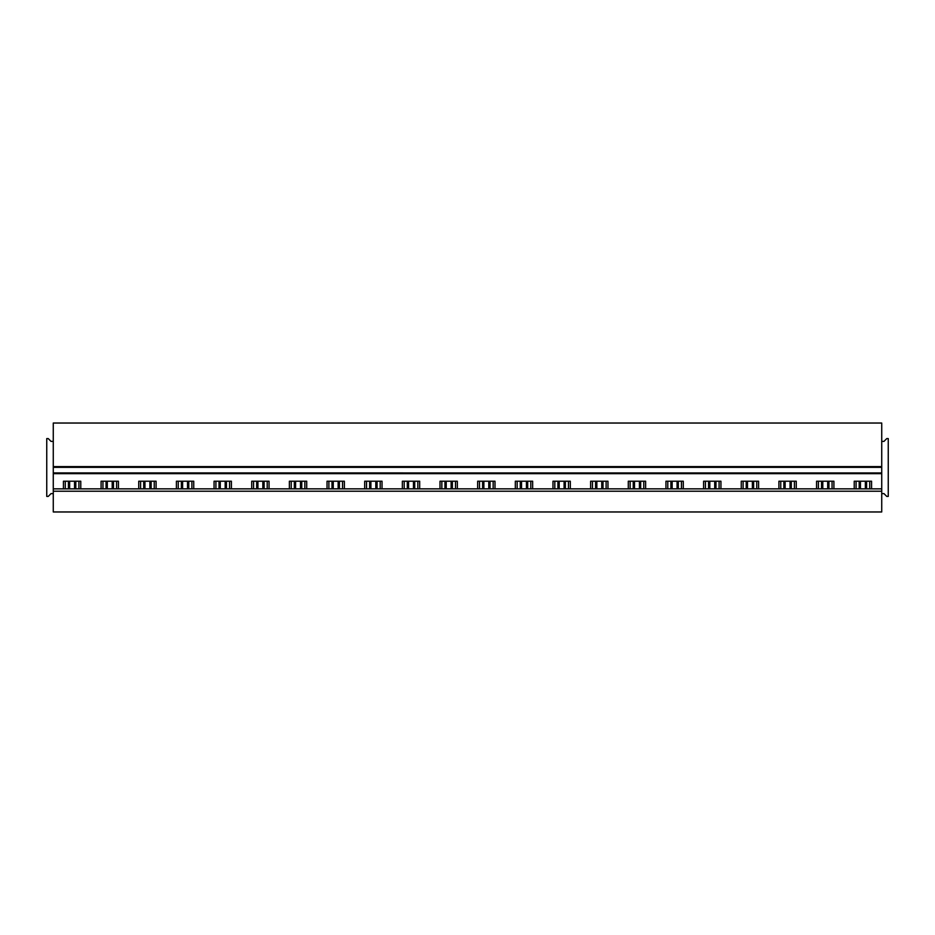 <?xml version="1.0" encoding="UTF-8"?>
<svg xmlns="http://www.w3.org/2000/svg" width="935" height="935" viewBox="0 0 935 935"><rect width="100%" height="100%" fill="white"/><g stroke="black" fill="none" stroke-linecap="round" stroke-linejoin="round"><path stroke-width="1.4" d="M881.728 511.971L881.728 491.226L53.272 491.226L53.272 511.971L881.728 511.971M53.272 472.911L53.272 467.348L881.728 467.348L881.728 472.946L53.272 472.911L53.272 488.853L881.728 488.853L881.728 491.226M53.272 488.853L53.272 491.226M53.272 467.313L53.272 423.029L881.728 423.029L881.728 467.348M78.926 488.853L78.926 481.209M63.428 488.853L63.428 481.209L80.772 481.209L80.772 488.853M65.286 488.853L65.286 481.209M116.583 488.853L116.583 481.209M101.085 488.853L101.085 481.209L118.429 481.209L118.429 488.853M102.944 488.853L102.944 481.209M154.24 488.853L154.24 481.209M138.742 488.853L138.742 481.209L156.087 481.209L156.087 488.853M140.601 488.853L140.601 481.209M191.897 488.853L191.897 481.209M176.399 488.853L176.399 481.209L193.744 481.209L193.744 488.853M178.258 488.853L178.258 481.209M229.554 488.853L229.554 481.209M214.057 488.853L214.057 481.209L231.401 481.209L231.401 488.853M215.915 488.853L215.915 481.209M267.211 488.853L267.211 481.209M251.714 488.853L251.714 481.209L269.058 481.209L269.058 488.853M253.572 488.853L253.572 481.209M304.868 488.853L304.868 481.209M289.371 488.853L289.371 481.209L306.715 481.209L306.715 488.853M291.229 488.853L291.229 481.209M342.526 488.853L342.526 481.209M327.028 488.853L327.028 481.209L344.372 481.209L344.372 488.853M328.886 488.853L328.886 481.209M380.183 488.853L380.183 481.209M364.685 488.853L364.685 481.209L382.029 481.209L382.029 488.853M366.543 488.853L366.543 481.209M417.84 488.853L417.84 481.209M402.342 488.853L402.342 481.209L419.686 481.209L419.686 488.853M404.2 488.853L404.2 481.209M455.497 488.853L455.497 481.209M439.999 488.853L439.999 481.209L457.344 481.209L457.344 488.853M441.846 488.853L441.846 481.209M493.154 488.853L493.154 481.209M477.656 488.853L477.656 481.209L495.001 481.209L495.001 488.853M479.503 488.853L479.503 481.209M530.799 488.853L530.799 481.209M515.314 488.853L515.314 481.209L532.658 481.209L532.658 488.853M517.16 488.853L517.16 481.209M568.457 488.853L568.457 481.209M552.971 488.853L552.971 481.209L570.315 481.209L570.315 488.853M554.817 488.853L554.817 481.209M606.114 488.853L606.114 481.209M590.628 488.853L590.628 481.209L607.972 481.209L607.972 488.853M592.474 488.853L592.474 481.209M643.771 488.853L643.771 481.209M628.285 488.853L628.285 481.209L645.629 481.209L645.629 488.853M630.132 488.853L630.132 481.209M681.428 488.853L681.428 481.209M665.942 488.853L665.942 481.209L683.286 481.209L683.286 488.853M667.789 488.853L667.789 481.209M719.085 488.853L719.085 481.209M703.599 488.853L703.599 481.209L720.943 481.209L720.943 488.853M705.446 488.853L705.446 481.209M756.742 488.853L756.742 481.209M741.256 488.853L741.256 481.209L758.601 481.209L758.601 488.853M743.103 488.853L743.103 481.209M794.399 488.853L794.399 481.209M778.913 488.853L778.913 481.209L796.258 481.209L796.258 488.853M780.76 488.853L780.76 481.209M832.056 488.853L832.056 481.209M816.571 488.853L816.571 481.209L833.915 481.209L833.915 488.853M818.417 488.853L818.417 481.209M854.228 488.853L854.228 481.209L871.572 481.209L871.572 488.853M869.714 488.853L869.714 481.209M856.074 488.853L856.074 481.209M53.272 493.598L51.051 493.598L48.234 496.415L46.75 496.415L46.75 438.585L48.234 438.585L51.051 441.402L53.272 441.402M881.728 493.598L883.949 493.598L886.766 496.415L888.25 496.415L888.25 438.585L886.766 438.585L883.949 441.402L881.728 441.402M881.728 472.946L881.728 488.853M74.555 488.853L74.555 481.209M69.646 488.853L69.646 481.209M75.805 481.209L75.805 488.853M68.395 481.209L68.395 488.853M112.212 488.853L112.212 481.209M107.303 488.853L107.303 481.209M113.462 481.209L113.462 488.853M106.052 481.209L106.052 488.853M149.869 488.853L149.869 481.209M144.96 488.853L144.96 481.209M151.119 481.209L151.119 488.853M143.709 481.209L143.709 488.853M187.526 488.853L187.526 481.209M182.617 488.853L182.617 481.209M188.776 481.209L188.776 488.853M181.367 481.209L181.367 488.853M225.183 488.853L225.183 481.209M220.274 488.853L220.274 481.209M226.434 481.209L226.434 488.853M219.024 481.209L219.024 488.853M262.84 488.853L262.84 481.209M257.931 488.853L257.931 481.209M264.091 481.209L264.091 488.853M256.681 481.209L256.681 488.853M300.497 488.853L300.497 481.209M295.589 488.853L295.589 481.209M301.748 481.209L301.748 488.853M294.338 481.209L294.338 488.853M338.154 488.853L338.154 481.209M333.246 488.853L333.246 481.209M339.405 481.209L339.405 488.853M331.995 481.209L331.995 488.853M375.812 488.853L375.812 481.209M370.903 488.853L370.903 481.209M377.062 481.209L377.062 488.853M369.652 481.209L369.652 488.853M413.469 488.853L413.469 481.209M408.56 488.853L408.56 481.209M414.719 481.209L414.719 488.853M407.309 481.209L407.309 488.853M451.126 488.853L451.126 481.209M446.217 488.853L446.217 481.209M452.376 481.209L452.376 488.853M444.966 481.209L444.966 488.853M488.783 488.853L488.783 481.209M483.874 488.853L483.874 481.209M490.033 481.209L490.033 488.853M482.624 481.209L482.624 488.853M526.44 488.853L526.44 481.209M521.531 488.853L521.531 481.209M527.691 481.209L527.691 488.853M520.281 481.209L520.281 488.853M564.097 488.853L564.097 481.209M559.188 488.853L559.188 481.209M565.348 481.209L565.348 488.853M557.938 481.209L557.938 488.853M601.754 488.853L601.754 481.209M596.846 488.853L596.846 481.209M603.005 481.209L603.005 488.853M595.595 481.209L595.595 488.853M639.411 488.853L639.411 481.209M634.503 488.853L634.503 481.209M640.662 481.209L640.662 488.853M633.252 481.209L633.252 488.853M677.069 488.853L677.069 481.209M672.16 488.853L672.16 481.209M678.319 481.209L678.319 488.853M670.909 481.209L670.909 488.853M714.726 488.853L714.726 481.209M709.817 488.853L709.817 481.209M715.976 481.209L715.976 488.853M708.566 481.209L708.566 488.853M752.383 488.853L752.383 481.209M747.474 488.853L747.474 481.209M753.633 481.209L753.633 488.853M746.223 481.209L746.223 488.853M790.04 488.853L790.04 481.209M785.131 488.853L785.131 481.209M791.29 481.209L791.29 488.853M783.881 481.209L783.881 488.853M827.697 488.853L827.697 481.209M822.788 488.853L822.788 481.209M828.948 481.209L828.948 488.853M821.538 481.209L821.538 488.853M865.354 488.853L865.354 481.209M860.445 488.853L860.445 481.209M866.605 481.209L866.605 488.853M859.195 481.209L859.195 488.853M881.728 473.648L53.272 473.648M881.728 466.612L53.272 466.612"/></g></svg>
